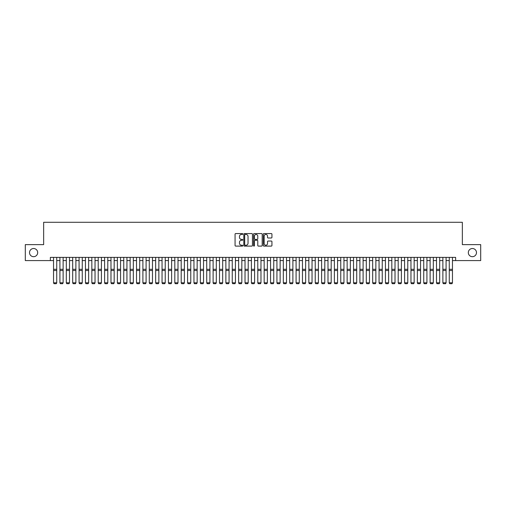 <?xml version="1.0" encoding="UTF-8"?>
<svg xmlns="http://www.w3.org/2000/svg" width="506" height="506" viewBox="0 0 506 506"><rect width="100%" height="100%" fill="white"/><g stroke="black" fill="none" stroke-linecap="round" stroke-linejoin="round"><path stroke-width="0.76" d="M242.785 234.012A0.436 0.436 0 0 0 242.349 233.57L235.695 233.57A0.626 0.626 0 0 0 235.069 234.196L235.069 245.473A0.626 0.626 0 0 0 235.695 246.099L242.349 246.099A0.436 0.436 0 0 0 242.785 245.663A0.436 0.436 0 0 0 242.349 245.227L241.488 245.227A2.005 2.005 0 0 1 239.483 243.222L239.483 242.279A2.005 2.005 0 0 1 241.488 240.274L242.349 240.274A0.436 0.436 0 0 0 242.785 239.838A0.436 0.436 0 0 0 242.349 239.401L241.488 239.401A2.005 2.005 0 0 1 239.483 237.396L239.483 236.454A2.005 2.005 0 0 1 241.488 234.449L242.349 234.449A0.436 0.436 0 0 0 242.785 234.012M468.316 252.602A4.086 4.086 0 0 0 472.402 256.687A4.086 4.086 0 0 0 476.488 252.602A4.086 4.086 0 0 0 472.402 248.516A4.086 4.086 0 0 0 468.316 252.602M29.512 252.602A4.086 4.086 0 0 0 33.598 256.687A4.086 4.086 0 0 0 37.684 252.602A4.086 4.086 0 0 0 33.598 248.516A4.086 4.086 0 0 0 29.512 252.602M271.311 237.991A0.626 0.626 0 0 0 271.937 237.365L271.937 234.196A0.626 0.626 0 0 0 271.311 233.57L263.917 233.57A0.626 0.626 0 0 0 263.291 234.196L263.291 245.473A0.626 0.626 0 0 0 263.917 246.099L271.311 246.099A0.626 0.626 0 0 0 271.937 245.473L271.937 241.653A0.626 0.626 0 0 0 271.311 241.027L268.148 241.027A0.626 0.626 0 0 0 267.522 241.653L267.522 243.55A1.676 1.676 0 0 1 265.846 245.227A1.676 1.676 0 0 1 264.17 243.55L264.17 236.125A1.676 1.676 0 0 1 265.846 234.449A1.676 1.676 0 0 1 267.522 236.125L267.522 237.365A0.626 0.626 0 0 0 268.148 237.991L271.311 237.991M50.353 260.584L25.3 260.584L25.3 244.626L43.649 244.626L43.649 222.286L462.351 222.286L462.351 244.626L480.7 244.626L480.7 260.584L455.647 260.584L455.647 257.39L50.353 257.39L50.353 260.584L53.541 260.584M252.45 234.196A0.626 0.626 0 0 0 251.824 233.57L244.43 233.57A0.626 0.626 0 0 0 243.803 234.196L243.803 245.473A0.626 0.626 0 0 0 244.43 246.099L251.824 246.099A0.626 0.626 0 0 0 252.45 245.473L252.45 234.196M254.176 233.57L261.57 233.57A0.626 0.626 0 0 1 262.197 234.196L262.197 245.473A0.626 0.626 0 0 1 261.57 246.099L258.402 246.099A0.626 0.626 0 0 1 257.775 245.473L257.775 240.9A0.626 0.626 0 0 0 257.149 240.274L255.049 240.274A0.626 0.626 0 0 0 254.423 240.9L254.423 245.663A0.436 0.436 0 0 1 253.987 246.099A0.436 0.436 0 0 1 253.55 245.663L253.55 234.196A0.626 0.626 0 0 1 254.176 233.57M56.735 260.584L59.923 260.584M63.117 260.584L66.311 260.584M69.499 260.584L72.693 260.584M75.881 260.584L79.075 260.584M82.263 260.584L85.457 260.584M88.645 260.584L91.839 260.584M95.033 260.584L98.221 260.584M101.415 260.584L104.603 260.584M107.797 260.584L110.985 260.584M114.179 260.584L117.367 260.584M120.561 260.584L123.755 260.584M126.943 260.584L130.137 260.584M133.325 260.584L136.519 260.584M139.707 260.584L142.901 260.584M146.089 260.584L149.283 260.584M152.477 260.584L155.665 260.584M158.859 260.584L162.046 260.584M165.241 260.584L168.428 260.584M171.623 260.584L174.81 260.584M178.004 260.584L181.199 260.584M184.386 260.584L187.581 260.584M190.768 260.584L193.962 260.584M197.15 260.584L200.344 260.584M203.532 260.584L206.726 260.584M209.92 260.584L213.108 260.584M216.302 260.584L219.49 260.584M222.684 260.584L225.872 260.584M229.066 260.584L232.254 260.584M235.448 260.584L238.642 260.584M241.83 260.584L245.024 260.584M248.212 260.584L251.406 260.584M254.594 260.584L257.788 260.584M260.976 260.584L264.17 260.584M267.358 260.584L270.552 260.584M273.746 260.584L276.934 260.584M280.128 260.584L283.316 260.584M286.51 260.584L289.698 260.584M292.892 260.584L296.08 260.584M299.274 260.584L302.468 260.584M305.656 260.584L308.85 260.584M312.038 260.584L315.232 260.584M318.419 260.584L321.614 260.584M324.801 260.584L327.996 260.584M331.19 260.584L334.377 260.584M337.572 260.584L340.759 260.584M343.953 260.584L347.141 260.584M350.335 260.584L353.523 260.584M356.717 260.584L359.911 260.584M363.099 260.584L366.293 260.584M369.481 260.584L372.675 260.584M375.863 260.584L379.057 260.584M382.245 260.584L385.439 260.584M388.633 260.584L391.821 260.584M395.015 260.584L398.203 260.584M401.397 260.584L404.585 260.584M407.779 260.584L410.967 260.584M414.161 260.584L417.355 260.584M420.543 260.584L423.737 260.584M426.925 260.584L430.119 260.584M433.307 260.584L436.501 260.584M439.689 260.584L442.883 260.584M446.077 260.584L449.265 260.584M452.459 260.584L455.647 260.584M245.119 234.449A0.436 0.436 0 0 0 244.683 234.885L244.683 244.784A0.436 0.436 0 0 0 245.119 245.227L246.03 245.227A2.005 2.005 0 0 0 248.035 243.222L248.035 236.454A2.005 2.005 0 0 0 246.03 234.449L245.119 234.449M257.775 236.157A1.676 1.676 0 0 0 256.099 234.48A1.676 1.676 0 0 0 254.423 236.157L254.423 238.775A0.626 0.626 0 0 0 255.049 239.401L257.149 239.401A0.626 0.626 0 0 0 257.775 238.775L257.775 236.157M56.735 257.39L56.735 282.924L56.255 283.714L54.022 283.67L56.255 283.714M54.022 283.714L53.541 282.81L56.735 282.81L56.255 283.67M53.541 257.39L53.541 282.81L54.022 283.67M59.923 282.924L60.404 283.714L59.923 282.81L63.117 282.81L62.636 283.714L60.404 283.67L62.636 283.714M66.311 282.924L66.786 283.714L66.311 282.81L69.499 282.81L69.018 283.714L66.786 283.67L69.018 283.714M72.693 282.924L73.168 283.714L72.693 282.81L75.881 282.81L75.407 283.714L73.168 283.67L75.407 283.714M79.075 282.924L79.55 283.714L79.075 282.81L82.263 282.81L81.789 283.714L79.55 283.67L81.789 283.714M63.117 257.39L63.117 282.81L62.636 283.67M59.923 257.39L59.923 282.81L60.404 283.67M69.499 257.39L69.499 282.81L69.018 283.67M66.311 257.39L66.311 282.81L66.786 283.67M75.881 257.39L75.881 282.81L75.407 283.67M72.693 257.39L72.693 282.81L73.168 283.67M82.263 257.39L82.263 282.81L81.789 283.67M79.075 257.39L79.075 282.81L79.55 283.67M85.457 282.924L85.938 283.714L85.457 282.81L88.645 282.81L88.17 283.714L85.938 283.67L88.17 283.714M88.645 257.39L88.645 282.81L88.17 283.67M85.457 257.39L85.457 282.81L85.938 283.67M91.839 282.924L92.32 283.714L91.839 282.81L95.033 282.81L94.552 283.714L92.32 283.67L94.552 283.714M95.033 257.39L95.033 282.81L94.552 283.67M91.839 257.39L91.839 282.81L92.32 283.67M98.221 282.924L98.702 283.714L98.221 282.81L101.415 282.81L100.934 283.714L98.702 283.67L100.934 283.714M101.415 257.39L101.415 282.81L100.934 283.67M98.221 257.39L98.221 282.81L98.702 283.67M104.603 282.924L105.084 283.714L104.603 282.81L107.797 282.81L107.316 283.714L105.084 283.67L107.316 283.714M107.797 257.39L107.797 282.81L107.316 283.67M104.603 257.39L104.603 282.81L105.084 283.67M110.985 282.924L111.465 283.714L110.985 282.81L114.179 282.81L113.698 283.714L111.465 283.67L113.698 283.714M114.179 257.39L114.179 282.81L113.698 283.67M110.985 257.39L110.985 282.81L111.465 283.67M117.367 282.924L117.847 283.714L117.367 282.81L120.561 282.81L120.08 283.714L117.847 283.67L120.08 283.714M120.561 257.39L120.561 282.81L120.08 283.67M117.367 257.39L117.367 282.81L117.847 283.67M123.755 282.924L124.229 283.714L123.755 282.81L126.943 282.81L126.462 283.714L124.229 283.67L126.462 283.714M126.943 257.39L126.943 282.81L126.462 283.67M123.755 257.39L123.755 282.81L124.229 283.67M130.137 282.924L130.611 283.714L130.137 282.81L133.325 282.81L132.85 283.714L130.611 283.67L132.85 283.714M133.325 257.39L133.325 282.81L132.85 283.67M130.137 257.39L130.137 282.81L130.611 283.67M136.519 282.924L136.993 283.714L136.519 282.81L139.707 282.81L139.232 283.714L136.993 283.67L139.232 283.714M139.707 257.39L139.707 282.81L139.232 283.67M136.519 257.39L136.519 282.81L136.993 283.67M142.901 282.924L143.381 283.714L142.901 282.81L146.089 282.81L145.614 283.714L143.381 283.67L145.614 283.714M146.089 257.39L146.089 282.81L145.614 283.67M142.901 257.39L142.901 282.81L143.381 283.67M149.283 282.924L149.763 283.714L149.283 282.81L152.477 282.81L151.996 283.714L149.763 283.67L151.996 283.714M152.477 257.39L152.477 282.81L151.996 283.67M149.283 257.39L149.283 282.81L149.763 283.67M155.665 282.924L156.145 283.714L155.665 282.81L158.859 282.81L158.378 283.714L156.145 283.67L158.378 283.714M158.859 257.39L158.859 282.81L158.378 283.67M155.665 257.39L155.665 282.81L156.145 283.67M162.046 282.924L162.527 283.714L162.046 282.81L165.241 282.81L164.76 283.714L162.527 283.67L164.76 283.714M165.241 257.39L165.241 282.81L164.76 283.67M162.046 257.39L162.046 282.81L162.527 283.67M168.428 282.924L168.909 283.714L168.428 282.81L171.623 282.81L171.142 283.714L168.909 283.67L171.142 283.714M171.623 257.39L171.623 282.81L171.142 283.67M168.428 257.39L168.428 282.81L168.909 283.67M174.81 282.924L175.291 283.714L174.81 282.81L178.004 282.81L177.524 283.714L175.291 283.67L177.524 283.714M178.004 257.39L178.004 282.81L177.524 283.67M174.81 257.39L174.81 282.81L175.291 283.67M181.199 282.924L181.673 283.714L181.199 282.81L184.386 282.81L183.906 283.714L181.673 283.67L183.906 283.714M184.386 257.39L184.386 282.81L183.906 283.67M181.199 257.39L181.199 282.81L181.673 283.67M187.581 282.924L188.055 283.714L187.581 282.81L190.768 282.81L190.288 283.714L188.055 283.67L190.288 283.714M190.768 257.39L190.768 282.81L190.288 283.67M187.581 257.39L187.581 282.81L188.055 283.67M193.962 282.924L194.437 283.714L193.962 282.81L197.15 282.81L196.676 283.714L194.437 283.67L196.676 283.714M197.15 257.39L197.15 282.81L196.676 283.67M193.962 257.39L193.962 282.81L194.437 283.67M200.344 282.924L200.825 283.714L200.344 282.81L203.532 282.81L203.058 283.714L200.825 283.67L203.058 283.714M203.532 257.39L203.532 282.81L203.058 283.67M200.344 257.39L200.344 282.81L200.825 283.67M206.726 282.924L207.207 283.714L206.726 282.81L209.92 282.81L209.44 283.714L207.207 283.67L209.44 283.714M209.92 257.39L209.92 282.81L209.44 283.67M206.726 257.39L206.726 282.81L207.207 283.67M213.108 282.924L213.589 283.714L213.108 282.81L216.302 282.81L215.822 283.714L213.589 283.67L215.822 283.714M219.49 282.924L219.971 283.714L219.49 282.81L222.684 282.81L222.204 283.714L219.971 283.67L222.204 283.714M225.872 282.924L226.353 283.714L225.872 282.81L229.066 282.81L228.585 283.714L226.353 283.67L228.585 283.714M216.302 257.39L216.302 282.81L215.822 283.67M213.108 257.39L213.108 282.81L213.589 283.67M222.684 257.39L222.684 282.81L222.204 283.67M219.49 257.39L219.49 282.81L219.971 283.67M229.066 257.39L229.066 282.81L228.585 283.67M225.872 257.39L225.872 282.81L226.353 283.67M232.254 282.924L232.735 283.714L232.254 282.81L235.448 282.81L234.967 283.714L232.735 283.67L234.967 283.714M235.448 257.39L235.448 282.81L234.967 283.67M232.254 257.39L232.254 282.81L232.735 283.67M238.642 282.924L239.117 283.714L238.642 282.81L241.83 282.81L241.349 283.714L239.117 283.67L241.349 283.714M241.83 257.39L241.83 282.81L241.349 283.67M238.642 257.39L238.642 282.81L239.117 283.67M245.024 282.924L245.499 283.714L245.024 282.81L248.212 282.81L247.731 283.714L245.499 283.67L247.731 283.714M248.212 257.39L248.212 282.81L247.731 283.67M245.024 257.39L245.024 282.81L245.499 283.67M251.406 282.924L251.88 283.714L251.406 282.81L254.594 282.81L254.12 283.714L251.88 283.67L254.12 283.714M254.594 257.39L254.594 282.81L254.12 283.67M251.406 257.39L251.406 282.81L251.88 283.67M257.788 282.924L258.269 283.714L257.788 282.81L260.976 282.81L260.501 283.714L258.269 283.67L260.501 283.714M260.976 257.39L260.976 282.81L260.501 283.67M257.788 257.39L257.788 282.81L258.269 283.67M264.17 282.924L264.651 283.714L264.17 282.81L267.358 282.81L266.883 283.714L264.651 283.67L266.883 283.714M267.358 257.39L267.358 282.81L266.883 283.67M264.17 257.39L264.17 282.81L264.651 283.67M270.552 282.924L271.033 283.714L270.552 282.81L273.746 282.81L273.265 283.714L271.033 283.67L273.265 283.714M273.746 257.39L273.746 282.81L273.265 283.67M270.552 257.39L270.552 282.81L271.033 283.67M276.934 282.924L277.414 283.714L276.934 282.81L280.128 282.81L279.647 283.714L277.414 283.67L279.647 283.714M280.128 257.39L280.128 282.81L279.647 283.67M276.934 257.39L276.934 282.81L277.414 283.67M283.316 282.924L283.796 283.714L283.316 282.81L286.51 282.81L286.029 283.714L283.796 283.67L286.029 283.714M286.51 257.39L286.51 282.81L286.029 283.67M283.316 257.39L283.316 282.81L283.796 283.67M289.698 282.924L290.178 283.714L289.698 282.81L292.892 282.81L292.411 283.714L290.178 283.67L292.411 283.714M292.892 257.39L292.892 282.81L292.411 283.67M289.698 257.39L289.698 282.81L290.178 283.67M296.08 282.924L296.56 283.714L296.08 282.81L299.274 282.81L298.793 283.714L296.56 283.67L298.793 283.714M299.274 257.39L299.274 282.81L298.793 283.67M296.08 257.39L296.08 282.81L296.56 283.67M302.468 282.924L302.942 283.714L302.468 282.81L305.656 282.81L305.175 283.714L302.942 283.67L305.175 283.714M305.656 257.39L305.656 282.81L305.175 283.67M302.468 257.39L302.468 282.81L302.942 283.67M308.85 282.924L309.324 283.714L308.85 282.81L312.038 282.81L311.563 283.714L309.324 283.67L311.563 283.714M312.038 257.39L312.038 282.81L311.563 283.67M308.85 257.39L308.85 282.81L309.324 283.67M315.232 282.924L315.712 283.714L315.232 282.81L318.419 282.81L317.945 283.714L315.712 283.67L317.945 283.714M318.419 257.39L318.419 282.81L317.945 283.67M315.232 257.39L315.232 282.81L315.712 283.67M321.614 282.924L322.094 283.714L321.614 282.81L324.801 282.81L324.327 283.714L322.094 283.67L324.327 283.714M324.801 257.39L324.801 282.81L324.327 283.67M321.614 257.39L321.614 282.81L322.094 283.67M327.996 282.924L328.476 283.714L327.996 282.81L331.19 282.81L330.709 283.714L328.476 283.67L330.709 283.714M331.19 257.39L331.19 282.81L330.709 283.67M327.996 257.39L327.996 282.81L328.476 283.67M334.377 282.924L334.858 283.714L334.377 282.81L337.572 282.81L337.091 283.714L334.858 283.67L337.091 283.714M337.572 257.39L337.572 282.81L337.091 283.67M334.377 257.39L334.377 282.81L334.858 283.67M340.759 282.924L341.24 283.714L340.759 282.81L343.953 282.81L343.473 283.714L341.24 283.67L343.473 283.714M343.953 257.39L343.953 282.81L343.473 283.67M340.759 257.39L340.759 282.81L341.24 283.67M347.141 282.924L347.622 283.714L347.141 282.81L350.335 282.81L349.855 283.714L347.622 283.67L349.855 283.714M350.335 257.39L350.335 282.81L349.855 283.67M347.141 257.39L347.141 282.81L347.622 283.67M353.523 282.924L354.004 283.714L353.523 282.81L356.717 282.81L356.237 283.714L354.004 283.67L356.237 283.714M356.717 257.39L356.717 282.81L356.237 283.67M353.523 257.39L353.523 282.81L354.004 283.67M359.911 282.924L360.386 283.714L359.911 282.81L363.099 282.81L362.619 283.714L360.386 283.67L362.619 283.714M363.099 257.39L363.099 282.81L362.619 283.67M359.911 257.39L359.911 282.81L360.386 283.67M366.293 282.924L366.768 283.714L366.293 282.81L369.481 282.81L369.007 283.714L366.768 283.67L369.007 283.714M369.481 257.39L369.481 282.81L369.007 283.67M366.293 257.39L366.293 282.81L366.768 283.67M372.675 282.924L373.15 283.714L372.675 282.81L375.863 282.81L375.389 283.714L373.15 283.67L375.389 283.714M375.863 257.39L375.863 282.81L375.389 283.67M372.675 257.39L372.675 282.81L373.15 283.67M379.057 282.924L379.538 283.714L379.057 282.81L382.245 282.81L381.771 283.714L379.538 283.67L381.771 283.714M382.245 257.39L382.245 282.81L381.771 283.67M379.057 257.39L379.057 282.81L379.538 283.67M385.439 282.924L385.92 283.714L385.439 282.81L388.633 282.81L388.153 283.714L385.92 283.67L388.153 283.714M388.633 257.39L388.633 282.81L388.153 283.67M385.439 257.39L385.439 282.81L385.92 283.67M391.821 282.924L392.302 283.714L391.821 282.81L395.015 282.81L394.535 283.714L392.302 283.67L394.535 283.714M395.015 257.39L395.015 282.81L394.535 283.67M391.821 257.39L391.821 282.81L392.302 283.67M398.203 282.924L398.684 283.714L398.203 282.81L401.397 282.81L400.916 283.714L398.684 283.67L400.916 283.714M401.397 257.39L401.397 282.81L400.916 283.67M398.203 257.39L398.203 282.81L398.684 283.67M404.585 282.924L405.066 283.714L404.585 282.81L407.779 282.81L407.298 283.714L405.066 283.67L407.298 283.714M407.779 257.39L407.779 282.81L407.298 283.67M404.585 257.39L404.585 282.81L405.066 283.67M410.967 282.924L411.448 283.714L410.967 282.81L414.161 282.81L413.68 283.714L411.448 283.67L413.68 283.714M414.161 257.39L414.161 282.81L413.68 283.67M410.967 257.39L410.967 282.81L411.448 283.67M417.355 282.924L417.829 283.714L417.355 282.81L420.543 282.81L420.062 283.714L417.829 283.67L420.062 283.714M420.543 257.39L420.543 282.81L420.062 283.67M417.355 257.39L417.355 282.81L417.829 283.67M423.737 282.924L424.211 283.714L423.737 282.81L426.925 282.81L426.45 283.714L424.211 283.67L426.45 283.714M426.925 257.39L426.925 282.81L426.45 283.67M423.737 257.39L423.737 282.81L424.211 283.67M430.119 282.924L430.593 283.714L430.119 282.81L433.307 282.81L432.832 283.714L430.593 283.67L432.832 283.714M433.307 257.39L433.307 282.81L432.832 283.67M430.119 257.39L430.119 282.81L430.593 283.67M436.501 282.924L436.982 283.714L436.501 282.81L439.689 282.81L439.214 283.714L436.982 283.67L439.214 283.714M439.689 257.39L439.689 282.81L439.214 283.67M436.501 257.39L436.501 282.81L436.982 283.67M442.883 282.924L443.364 283.714L442.883 282.81L446.077 282.81L445.596 283.714L443.364 283.67L445.596 283.714M446.077 257.39L446.077 282.81L445.596 283.67M442.883 257.39L442.883 282.81L443.364 283.67M449.265 282.924L449.745 283.714L449.265 282.81L452.459 282.81L451.978 283.714L449.745 283.67L451.978 283.714M452.459 257.39L452.459 282.81L451.978 283.67M449.265 257.39L449.265 282.81L449.745 283.67M56.735 269.306L53.541 269.306M56.735 270.514L53.541 270.514M63.117 269.306L59.923 269.306M63.117 270.514L59.923 270.514M69.499 269.306L66.311 269.306M69.499 270.514L66.311 270.514M75.881 269.306L72.693 269.306M75.881 270.514L72.693 270.514M82.263 269.306L79.075 269.306M82.263 270.514L79.075 270.514M88.645 269.306L85.457 269.306M88.645 270.514L85.457 270.514M95.033 269.306L91.839 269.306M95.033 270.514L91.839 270.514M101.415 269.306L98.221 269.306M101.415 270.514L98.221 270.514M107.797 269.306L104.603 269.306M107.797 270.514L104.603 270.514M114.179 269.306L110.985 269.306M114.179 270.514L110.985 270.514M120.561 269.306L117.367 269.306M120.561 270.514L117.367 270.514M126.943 269.306L123.755 269.306M126.943 270.514L123.755 270.514M133.325 269.306L130.137 269.306M133.325 270.514L130.137 270.514M139.707 269.306L136.519 269.306M139.707 270.514L136.519 270.514M146.089 269.306L142.901 269.306M146.089 270.514L142.901 270.514M152.477 269.306L149.283 269.306M152.477 270.514L149.283 270.514M158.859 269.306L155.665 269.306M158.859 270.514L155.665 270.514M165.241 269.306L162.046 269.306M165.241 270.514L162.046 270.514M171.623 269.306L168.428 269.306M171.623 270.514L168.428 270.514M178.004 269.306L174.81 269.306M178.004 270.514L174.81 270.514M184.386 269.306L181.199 269.306M184.386 270.514L181.199 270.514M190.768 269.306L187.581 269.306M190.768 270.514L187.581 270.514M197.15 269.306L193.962 269.306M197.15 270.514L193.962 270.514M203.532 269.306L200.344 269.306M203.532 270.514L200.344 270.514M209.92 269.306L206.726 269.306M209.92 270.514L206.726 270.514M216.302 269.306L213.108 269.306M216.302 270.514L213.108 270.514M222.684 269.306L219.49 269.306M222.684 270.514L219.49 270.514M229.066 269.306L225.872 269.306M229.066 270.514L225.872 270.514M235.448 269.306L232.254 269.306M235.448 270.514L232.254 270.514M241.83 269.306L238.642 269.306M241.83 270.514L238.642 270.514M248.212 269.306L245.024 269.306M248.212 270.514L245.024 270.514M254.594 269.306L251.406 269.306M254.594 270.514L251.406 270.514M260.976 269.306L257.788 269.306M260.976 270.514L257.788 270.514M267.358 269.306L264.17 269.306M267.358 270.514L264.17 270.514M273.746 269.306L270.552 269.306M273.746 270.514L270.552 270.514M280.128 269.306L276.934 269.306M280.128 270.514L276.934 270.514M286.51 269.306L283.316 269.306M286.51 270.514L283.316 270.514M292.892 269.306L289.698 269.306M292.892 270.514L289.698 270.514M299.274 269.306L296.08 269.306M299.274 270.514L296.08 270.514M305.656 269.306L302.468 269.306M305.656 270.514L302.468 270.514M312.038 269.306L308.85 269.306M312.038 270.514L308.85 270.514M318.419 269.306L315.232 269.306M318.419 270.514L315.232 270.514M324.801 269.306L321.614 269.306M324.801 270.514L321.614 270.514M331.19 269.306L327.996 269.306M331.19 270.514L327.996 270.514M337.572 269.306L334.377 269.306M337.572 270.514L334.377 270.514M343.953 269.306L340.759 269.306M343.953 270.514L340.759 270.514M350.335 269.306L347.141 269.306M350.335 270.514L347.141 270.514M356.717 269.306L353.523 269.306M356.717 270.514L353.523 270.514M363.099 269.306L359.911 269.306M363.099 270.514L359.911 270.514M369.481 269.306L366.293 269.306M369.481 270.514L366.293 270.514M375.863 269.306L372.675 269.306M375.863 270.514L372.675 270.514M382.245 269.306L379.057 269.306M382.245 270.514L379.057 270.514M388.633 269.306L385.439 269.306M388.633 270.514L385.439 270.514M395.015 269.306L391.821 269.306M395.015 270.514L391.821 270.514M401.397 269.306L398.203 269.306M401.397 270.514L398.203 270.514M407.779 269.306L404.585 269.306M407.779 270.514L404.585 270.514M414.161 269.306L410.967 269.306M414.161 270.514L410.967 270.514M420.543 269.306L417.355 269.306M420.543 270.514L417.355 270.514M426.925 269.306L423.737 269.306M426.925 270.514L423.737 270.514M433.307 269.306L430.119 269.306M433.307 270.514L430.119 270.514M439.689 269.306L436.501 269.306M439.689 270.514L436.501 270.514M446.077 269.306L442.883 269.306M446.077 270.514L442.883 270.514M452.459 269.306L449.265 269.306M452.459 270.514L449.265 270.514"/></g></svg>
